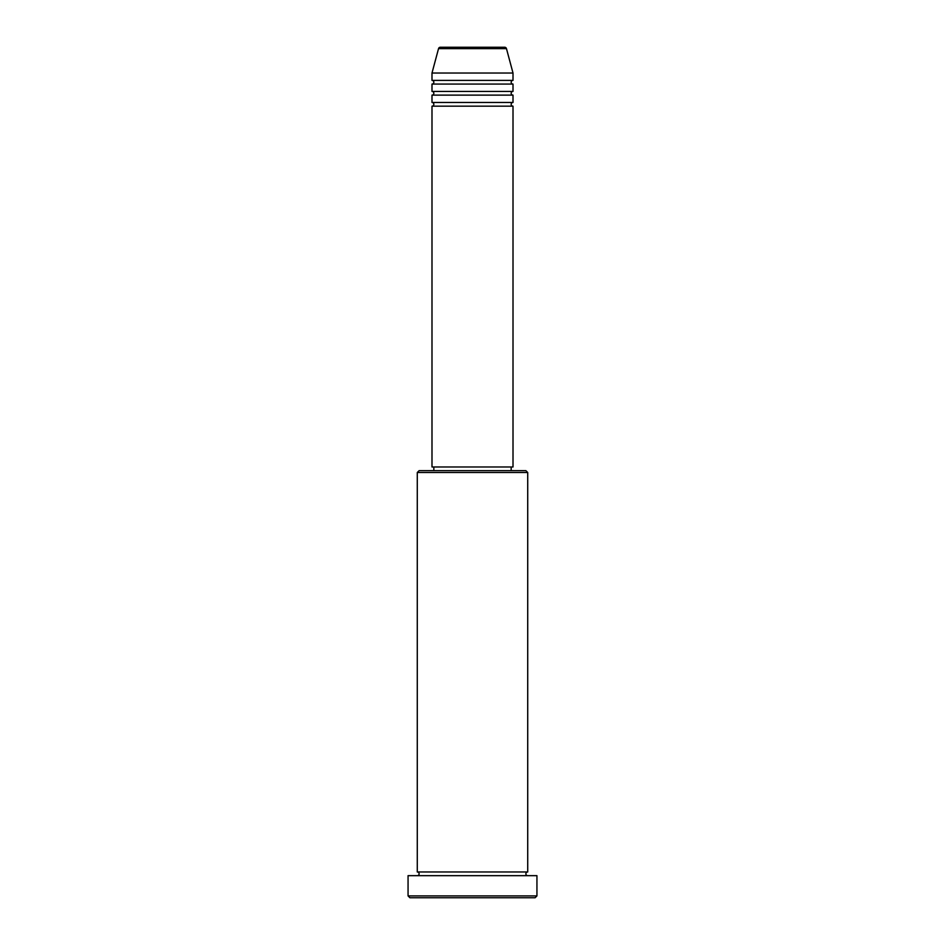 <?xml version="1.0" encoding="UTF-8"?>
<svg xmlns="http://www.w3.org/2000/svg" width="945" height="945" viewBox="0 0 945 945"><rect width="100%" height="100%" fill="white"/><g stroke="black" fill="none" stroke-linecap="round" stroke-linejoin="round"><path stroke-width="1.42" d="M506.461 48.62L438.539 48.62A1.843 1.843 0 0 1 440.323 47.25L504.677 47.25A1.843 1.843 0 0 1 506.461 48.62L513.005 73.025L431.995 73.025L431.995 80.384A1.843 1.843 0 0 1 433.838 82.227A1.843 1.843 0 0 1 431.995 84.07L431.995 91.429A1.843 1.843 0 0 1 433.838 93.271A1.843 1.843 0 0 1 431.995 95.114L431.995 102.473A1.843 1.843 0 0 1 433.838 104.316A1.843 1.843 0 0 1 431.995 106.159L431.995 466.972L513.005 466.972L513.005 106.159L431.995 106.159M513.005 73.025L513.005 80.384A1.843 1.843 0 0 0 511.162 82.227A1.843 1.843 0 0 0 513.005 84.07L513.005 91.429A1.843 1.843 0 0 0 511.162 93.271A1.843 1.843 0 0 0 513.005 95.114L513.005 102.473A1.843 1.843 0 0 0 511.162 104.316A1.843 1.843 0 0 0 513.005 106.159M417.277 472.5L419.119 470.657L525.881 470.657L527.723 472.5L417.277 472.5L417.277 871.975A1.843 1.843 0 0 1 419.119 873.818A1.843 1.843 0 0 1 417.277 875.661M535.094 897.75L409.906 897.75L408.063 895.907L536.937 895.907L535.094 897.75M527.723 472.5L527.723 871.975A1.843 1.843 0 0 0 525.881 873.818A1.843 1.843 0 0 0 527.723 875.661M513.005 95.114L431.995 95.114M513.005 102.473L431.995 102.473M433.838 466.972L433.838 470.657M511.162 466.972L511.162 470.657M527.723 871.975L417.277 871.975M536.937 895.907L536.937 875.661L408.063 875.661L408.063 895.907M438.539 48.62L431.995 73.025M513.005 80.384L431.995 80.384M513.005 84.07L431.995 84.07M513.005 91.429L431.995 91.429"/></g></svg>
